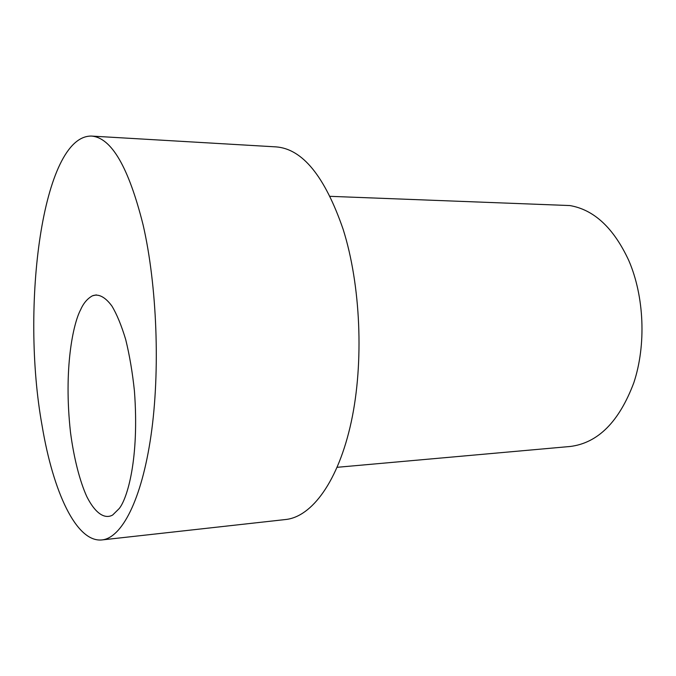<?xml version="1.0" encoding="UTF-8"?>
<svg xmlns="http://www.w3.org/2000/svg" width="676" height="676" viewBox="0 0 676 676"><rect width="100%" height="100%" fill="white"/><g stroke="black" fill="none" stroke-linecap="round" stroke-linejoin="round"><path stroke-width="1.01" d="M330.125 196.336L569.843 205.555C594.027 209.687 613.664 227.981 628.756 260.446C644.312 296.35 646.349 345.005 633.818 382.751C619.157 421.765 597.964 443.008 570.24 446.473L337.189 467.302M91.421 136.07L275.96 146.878C302.425 148.788 324.818 176.259 343.129 229.282C360.747 284.917 364.085 362.589 351.25 421.9C338.38 481.32 311.856 516.827 285.678 519.514L101.958 539.93C76.168 542.642 53.049 491.41 42.132 425.897C20.424 307.039 42.377 135.386 91.421 136.07C111.379 137.524 128.609 167.141 143.109 224.914C157.094 285.644 160.347 371.065 150.985 435.648C141.597 500.358 121.646 538.003 101.958 539.93M80.613 309.76C73.169 323.601 63.443 368.817 70.507 432.437C73.895 458.184 79.76 481.016 86.748 496.497C96.237 515.281 105.726 518.948 112.639 515.036L119.221 508.538C127.181 498.778 139.535 459.046 134.423 390.956C132.488 372.493 129.581 355.365 125.711 339.572C121.41 325.35 116.804 314.163 111.886 306.017C104.569 296.096 97.851 293.722 92.401 295.826C87.365 298.64 83.435 303.279 80.613 309.76M96.322 294.897L92.401 295.826"/></g></svg>
